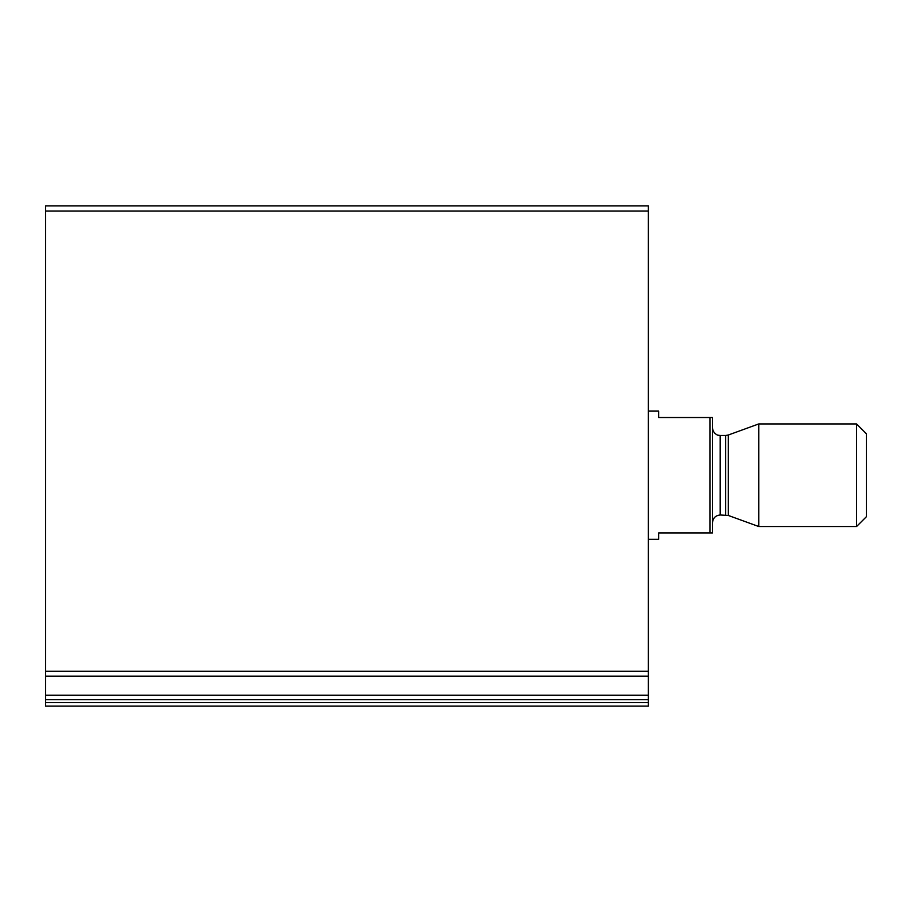 <?xml version="1.0" encoding="UTF-8"?>
<svg xmlns="http://www.w3.org/2000/svg" width="912" height="912" viewBox="0 0 912 912"><rect width="100%" height="100%" fill="white"/><g stroke="black" fill="none" stroke-linecap="round" stroke-linejoin="round"><path stroke-width="1.37" d="M45.6 676.145L45.6 205.907L648.375 205.907L648.375 695.183L45.6 695.183L45.6 676.145L648.375 676.145M45.6 706.093L45.6 695.183L648.375 695.183L648.375 706.093M45.6 706.082L648.375 706.082M709.935 417.525L709.935 532.95L712.5 532.95L712.5 417.525L658.635 417.525L658.635 411.107L648.375 411.107M709.935 532.95L658.635 532.95L658.635 539.357L648.375 539.357M856.562 526.532L866.4 516.705L866.4 433.77L856.562 423.932L758.761 423.932L758.761 526.532L856.562 526.532L856.562 423.932M712.5 522.69C712.956 518.016 715.521 515.451 720.195 514.995L728.323 515.462L758.761 526.532M45.6 211.037L648.375 211.037M45.6 671.278L648.375 671.278M45.6 699.629L648.375 699.629M45.6 702.616L648.375 702.616M728.323 515.462L728.323 435.013L758.761 423.932M725.69 514.995L725.69 435.48L728.323 435.013M720.195 514.995L720.195 435.48L718.166 435.206C718.61 435.708 712.762 433.69 712.5 427.785M725.69 435.48L720.195 435.48"/></g></svg>
